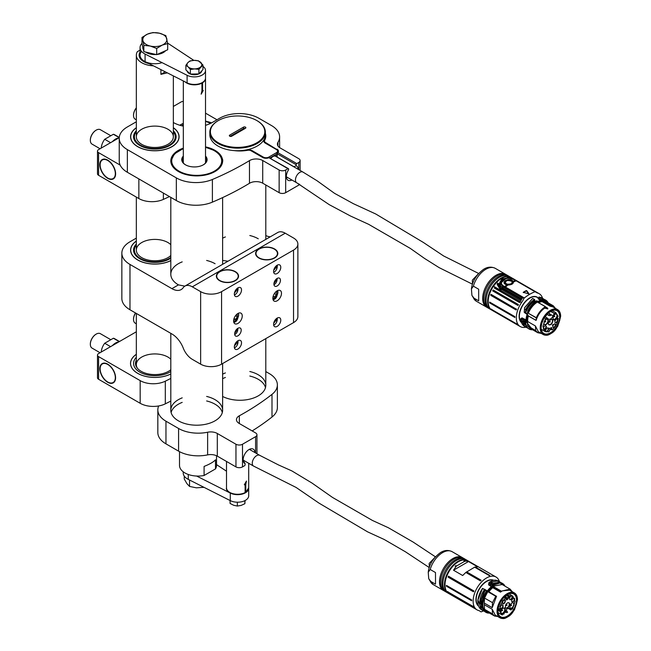 <?xml version="1.0" encoding="UTF-8"?>
<svg xmlns="http://www.w3.org/2000/svg" width="651" height="651" viewBox="0 0 651 651"><rect width="100%" height="100%" fill="white"/><g stroke="black" fill="none" stroke-linecap="round" stroke-linejoin="round"><path stroke-width="0.98" d="M255.615 253.638A11.1 6.412 180 0 1 258.862 249.26A11.1 6.412 180 0 1 258.992 249.178M274.429 249.178A11.1 6.412 180 0 1 274.567 249.26A11.1 6.412 180 0 1 277.814 253.638M277.098 318.127L276.48 322.489M277.098 265.25L276.48 269.604M276.83 295.847L276.309 297.385M259.122 257.869A10.733 6.193 0 0 0 274.299 257.869A10.733 6.193 0 0 0 274.299 249.105A10.733 6.193 0 0 0 259.122 249.105A10.733 6.193 0 0 0 259.122 257.869M273.745 270.1A3.89 2.246 120 0 0 276.114 266.007M273.745 322.986A3.89 2.246 120 0 0 276.114 318.884M273.998 283.185A4.622 2.669 120 0 0 276.439 278.945M235.174 271.849A11.1 6.412 180 0 1 235.312 271.923L235.312 271.923A11.1 6.412 180 0 1 238.559 276.301M216.36 276.301A11.1 6.412 180 0 1 219.607 271.923A11.1 6.412 180 0 1 219.745 271.849M237.843 287.913L237.224 292.275M237.843 340.79L237.224 345.152M237.639 318.233L237.062 320.048M235.052 271.768A10.733 6.193 0 0 0 219.867 271.768A10.733 6.193 0 0 0 219.867 280.532A10.733 6.193 0 0 0 235.052 280.532A10.733 6.193 0 0 0 235.052 271.768L235.052 271.768M234.49 345.648A3.89 2.246 120 0 0 236.858 341.547M234.49 292.763A3.89 2.246 120 0 0 236.858 288.67M234.742 333.043A4.622 2.669 120 0 0 237.192 328.804M192.314 286.831A14.802 8.544 -120 0 0 184.908 286.098A14.802 8.544 -120 0 0 183.248 287.644A18.505 10.685 60 0 1 181.165 289.573A18.505 10.685 60 0 1 171.913 288.653L129.98 264.444L129.98 309.77L171.913 333.979A18.505 10.685 60 0 1 183.248 348.082A14.802 8.544 -120 0 0 192.314 359.352L200.638 364.161L200.638 291.64A14.802 8.544 0 0 0 221.568 291.64L293.536 250.09A14.802 8.544 0 0 0 297.873 244.044A14.802 8.544 0 0 0 293.536 238.006L285.211 233.196L192.314 286.831L200.638 291.64M265.795 235.54A18.505 10.685 -120 0 0 270.311 236.793M184.908 286.098L277.814 232.464A14.802 8.544 60 0 1 285.211 233.196M258.862 258.024A11.1 6.412 0 0 0 270.962 259.407A11.1 6.412 0 0 0 277.814 253.491A11.1 6.412 0 0 0 266.715 247.079A11.1 6.412 0 0 0 255.607 253.491A11.1 6.412 0 0 0 258.862 258.024M219.607 280.687A11.1 6.412 0 0 0 231.707 282.07A11.1 6.412 0 0 0 238.559 276.154A11.1 6.412 0 0 0 227.459 269.742A11.1 6.412 0 0 0 216.36 276.154A11.1 6.412 0 0 0 219.607 280.687M215.09 263.728A25.91 14.957 0 0 0 206.636 260.449M182.207 261.873A25.91 14.957 0 0 0 170.806 274.266A25.91 14.957 0 0 0 178.455 284.878L184.819 286.155M222.618 264.33L222.618 197.603M258.276 238.795A25.91 14.957 0 0 0 249.813 235.516M225.384 236.94A25.91 14.957 0 0 0 222.618 238.185M265.795 239.397L265.795 184.965M222.618 260.441L227.996 261.222M277.18 278.416A4.622 2.669 120 0 0 274.161 282.493A4.622 2.669 120 0 0 274.868 286.204A4.622 2.669 120 0 0 279.491 283.535A4.622 2.669 120 0 0 279.491 278.189A4.622 2.669 120 0 0 277.18 278.416M237.924 328.275A4.622 2.669 120 0 0 234.905 332.352A4.622 2.669 120 0 0 235.613 336.062A4.622 2.669 120 0 0 240.243 333.393A4.622 2.669 120 0 0 240.243 328.047A4.622 2.669 120 0 0 237.924 328.275M277.18 290.81A6.103 3.524 120 0 0 273.192 296.189A6.103 3.524 120 0 0 274.128 301.079A6.103 3.524 120 0 0 280.231 297.556A6.103 3.524 120 0 0 280.231 290.509A6.103 3.524 120 0 0 277.18 290.81M237.924 313.473A6.103 3.524 120 0 0 233.937 318.852A6.103 3.524 120 0 0 234.873 323.742A6.103 3.524 120 0 0 240.984 320.219A6.103 3.524 120 0 0 240.984 313.172A6.103 3.524 120 0 0 237.924 313.473M277.18 265.201A5.086 2.938 120 0 0 273.859 269.685A5.086 2.938 120 0 0 274.641 273.762A5.086 2.938 120 0 0 279.727 270.824A5.086 2.938 120 0 0 279.727 264.949A5.086 2.938 120 0 0 277.18 265.201M237.924 287.864A5.086 2.938 120 0 0 234.604 292.348A5.086 2.938 120 0 0 235.385 296.425A5.086 2.938 120 0 0 240.471 293.487A5.086 2.938 120 0 0 240.471 287.612A5.086 2.938 120 0 0 237.924 287.864M277.18 318.079A5.086 2.938 120 0 0 273.859 322.562A5.086 2.938 120 0 0 274.641 326.639A5.086 2.938 120 0 0 279.727 323.702A5.086 2.938 120 0 0 279.727 317.826A5.086 2.938 120 0 0 277.18 318.079M237.924 340.742A5.086 2.938 120 0 0 234.604 345.225A5.086 2.938 120 0 0 235.385 349.302A5.086 2.938 120 0 0 240.471 346.365A5.086 2.938 120 0 0 240.471 340.489A5.086 2.938 120 0 0 237.924 340.742M221.568 291.64L221.568 364.161L293.536 322.611L293.536 250.09M136.336 238.111L129.98 241.781A27.757 16.023 0 0 0 121.851 253.109A27.757 16.023 0 0 0 129.98 264.444M221.568 364.161A14.802 8.544 180 0 1 200.638 364.161M297.873 244.044L297.873 316.565A14.802 8.544 180 0 1 293.536 322.611M129.98 309.77A27.757 16.023 180 0 1 121.851 298.435L121.851 253.109M238.038 340.685C238.168 344.151 236.964 346.56 234.425 347.886M277.285 318.022C277.424 321.488 276.219 323.889 273.68 325.223M238.038 287.799C238.168 291.274 236.964 293.674 234.425 295.001M277.285 265.136C277.424 268.611 276.219 271.011 273.68 272.338M170.806 260.62A24.242 13.996 180 0 1 137.695 259.985A24.242 13.996 180 0 1 136.336 241.049M237.908 317.721C237.322 320.455 235.955 322.017 233.831 322.391M277.163 295.058C276.569 297.792 275.21 299.346 273.086 299.729M234.71 334.581C236.842 333.353 237.9 331.261 237.867 328.316M273.965 284.723C276.097 283.494 277.147 281.403 277.123 278.457M206.636 400.959A25.91 14.957 180 0 1 215.025 404.198A25.91 14.957 180 0 1 222.316 412.514M171.099 412.514A25.91 14.957 180 0 1 182.207 402.383M205.521 156.094A12.678 7.316 180 0 1 203.381 164.801A12.678 7.316 180 0 1 185.454 164.801A12.678 7.316 180 0 1 183.322 156.094M183.322 157.062A12.214 7.047 0 0 0 182.207 160A12.214 7.047 0 0 0 185.625 164.89M203.218 164.89A12.214 7.047 0 0 0 206.636 160A12.214 7.047 0 0 0 205.521 157.062M475.222 608.75A0.83 0.48 -60 0 1 475.23 608.807L449.971 594.225L474.75 608.449M449.963 594.135A0.83 0.48 -60 0 1 449.971 594.225L449.491 593.867M447.969 592.101L473.415 606.732L447.969 591.93A0.7 0.553 -40.1 0 0 447.66 591.857L447.636 591.507M472.895 606.089L473.415 606.732A0.7 0.553 139.9 0 0 473.228 606.512L473.228 606.683M471.69 600.8L446.431 586.217L446.431 585.379L471.69 599.953L471.69 600.8M448.157 577.185L448.531 576.241L473.952 591.027L473.407 591.767L448.157 577.185A0.83 0.48 -60 0 0 448.531 576.33L448.287 576.208M466.588 571.83L481.056 580.179L480.373 580.855L465.839 572.465L462.674 575.508L453.511 570.219L455.912 566.728L455.122 566.272L455.806 565.597L456.538 566.02L464.578 561.365L463.846 560.942L464.537 560.82L468.5 561.544L477.663 566.834L475.254 567.013L489.788 575.403L489.104 575.525L474.636 567.176L465.839 572.465M463.846 560.942L464.537 560.82A0.83 0.48 120 0 1 464.025 561.048M489.357 575.63A0.83 0.48 -60 0 0 489.788 575.403L489.104 575.525M496.021 577.022L467.882 560.78A18.969 10.953 120 0 0 448.921 571.733A18.969 10.953 120 0 0 448.921 593.631L477.053 609.873A18.969 10.953 -60 0 1 477.053 587.975A18.969 10.953 -60 0 1 496.021 577.022A18.969 10.953 -60 0 1 499.398 581.644M479.852 611.069L479.673 610.972A18.505 10.685 -60 0 0 479.112 610.703A18.505 10.685 -60 0 0 478.469 610.483A18.969 10.953 -60 0 1 477.053 609.873M480.373 580.855A0.83 0.48 120 0 0 481.056 580.179M475.254 567.013L474.636 567.176M453.511 570.219L468.5 561.544M464.578 561.365L465.327 561.276L464.578 561.365M455.912 566.728L456.538 566.02M479.673 610.972L480.91 611.834M481.187 611.842L481.187 611.842A41.631 24.038 120 0 0 483.473 610.898M487.387 590.929L488.852 591.857A14.379 8.3 -60 0 1 492.791 587.674L488.681 584.915L488.722 584.061M467.63 560.641L465.79 559.575A18.969 10.953 120 0 0 456.294 560.519A18.969 10.953 120 0 0 450.525 565.361A18.969 10.953 120 0 0 444.21 576.314A18.969 10.953 120 0 0 446.822 592.426L448.669 593.476M486.663 590.677L482.497 588.423L484.759 589.521L480.015 602.265L484.108 611.004M486.582 590.799L485.264 589.847L481.113 600.076L482.44 608.083M488.535 584.574L489.186 582.474L498.064 580.879C495.549 579.545 492.555 580.082 489.088 582.466L488.681 584.525M488.681 584.915L491.529 586.559A14.802 8.544 -60 0 0 487.444 590.856L486.704 590.62L481.952 604.331M446.317 592.101A18.969 10.953 -60 0 1 445.78 591.824A18.969 10.953 -60 0 1 442.867 576.631A18.969 10.953 -60 0 1 455.244 559.917A18.969 10.953 -60 0 1 464.749 558.965A18.969 10.953 -60 0 1 465.253 559.299M487.745 591.336L487.884 591.238A14.688 8.479 -60 0 1 491.969 586.917L492.091 585.192M482.22 607.302A14.989 8.65 -60 0 1 485.524 590.188L485.345 590.123M488.787 584.712L488.974 582.637M500.513 582.572L489.991 583.711L490.057 585.054L490.138 583.931L488.779 583.133M497.161 582.588L489.796 585.046M490.065 585.216L491.733 586.25M464.749 558.965L463.439 558.216A18.969 10.953 120 0 0 453.934 559.16A18.969 10.953 120 0 0 448.173 564.002A18.969 10.953 120 0 0 441.85 574.947A18.969 10.953 120 0 0 444.47 591.067L445.78 591.824M491.953 586.299L492.042 585.127L492.018 586.193M484.36 611.256A16.657 9.619 -60 0 1 483.18 610.744A16.657 9.619 -60 0 1 484.547 589.367L482.472 588.39L477.964 599.953L482.546 588.423A16.657 9.619 -60 0 0 477.964 599.953L477.891 601.508M481.675 609.873L477.907 599.88C477.582 604.795 478.835 608.124 481.675 609.873L484.368 611.256M489.064 582.547L490.406 581.685M443.958 590.742A18.969 10.953 -60 0 1 443.421 590.465A18.969 10.953 -60 0 1 443.421 568.559A18.969 10.953 -60 0 1 462.389 557.606A18.969 10.953 -60 0 1 462.902 557.94M492.229 609.279L492.522 613.917L484.539 609.312L484.246 604.673L492.229 609.279L495.175 615.04L500.017 617.84A14.379 8.3 -60 0 1 497.812 606.325A14.379 8.3 -60 0 1 507.194 593.655A14.379 8.3 -60 0 1 514.396 592.931A14.379 8.3 -60 0 1 517.374 599.669M511.857 592.898L511.556 592.264M507.341 617.05A14.379 8.3 -60 0 1 500.017 617.84C504.973 619.654 509.814 616.904 514.559 609.58L517.48 599.644C517.447 596.422 516.414 594.184 514.396 592.931L509.554 590.14L502.352 590.856L500.505 592.125L492.791 587.674L492.123 586.754M488.665 591.93L496.558 596.308L492.221 607.643L484.246 603.029L484.531 598.057L492.514 602.663L492.221 607.643M484.246 604.673L484.246 603.029M430.181 569.479L435.495 572.546L435.511 584.167L430.197 581.099L428.732 578.706L428.236 572.278L430.181 569.479A18.969 10.953 120 0 1 452.103 551.666L462.389 557.606M492.522 613.917L494.597 616.049L497.592 616.44M484.531 598.057L487.778 591.661L495.761 596.267L492.514 602.663M510.107 589.114L502.157 584.525L492.897 586.266L492.547 586.592L500.66 591.279L500.505 592.125M512.239 591.686L510.14 589.131L500.66 591.279M484.539 609.312L486.614 611.444L494.597 616.049M489.129 612.892L485.402 612.03A16.657 9.619 120 0 1 486.777 590.652L487.298 590.953A16.657 9.619 120 0 0 485.931 612.331A16.657 9.619 120 0 0 488.893 613.112L489.088 613.014C481.292 610.573 480.772 603.274 487.509 591.108L487.778 591.661M507.463 594.518L510.758 593.281L514.217 593.834L516.251 596.137C516.503 597.382 516.894 596.511 517.024 600.01L516.512 603.859L514.233 609.426L509.676 615L504.403 617.75L500.725 617.238L498.642 614.837C498.17 612.925 498.145 614.747 497.917 611.053L498.503 606.919L500.709 601.654L503.719 597.561L507.463 594.518M504.875 586.095L499.96 582.954L492.62 585.501L492.547 586.592M497.917 610.898A13.142 7.584 120 0 0 500.635 616.766A13.142 7.584 120 0 0 507.219 616.106A13.142 7.584 120 0 0 512.337 611.37A13.142 7.584 120 0 0 513.777 594.005A13.142 7.584 120 0 0 507.341 594.583M498.17 608.392L499.765 609.312C500.188 605.031 502.076 601.288 505.436 598.098L503.996 597.268M498.015 609.458L500.595 610.947L499.862 611.37L502.287 615.024L498.072 612.615M499.862 611.37L497.942 610.264M502.287 615.024L502.897 613.885L503.825 614.162L504.859 611.785C506.559 608.742 508.26 607.757 509.961 608.831L510.994 610.011L508.219 608.4M509.587 608.53L509.131 608.36M507.275 594.623L509.359 595.828L512.817 596.121L515.055 601.304L512.532 609.1L511.881 608.726M506.34 595.242L508.561 596.479L505.99 599.685L506.234 597.821L505.436 598.098M507.406 602.932L508.195 602.639C510.091 602.948 510.172 604.462 508.431 607.18C508.13 608.457 504.826 608.449 505.331 607.627L505.827 604.592L507.406 602.932M504.745 602.818C503.898 603.933 503.133 604.112 502.458 603.355L502.979 601.036L504.403 599.994C505.485 599.986 505.599 600.93 504.745 602.818M511.719 601.475C511.596 599.978 512.256 598.887 513.696 598.204C516.316 597.927 512.964 603.949 511.751 601.573L511.719 601.475M513.875 605.723L511.898 608.237C511.304 608.734 510.612 608.587 509.839 607.774L510.392 604.665C511.409 603.314 512.182 602.688 512.703 602.802C514.062 602.916 514.453 603.892 513.875 605.723M500.936 613.209L501.132 610.329C501.473 609.352 502.328 608.579 503.695 608.01C507.096 607.123 503.353 616.131 500.936 613.209M510.05 599.75L509.53 599.262C509.473 597.48 510.124 596.357 511.474 595.901C513.558 595.746 511.865 600.132 510.05 599.75M503.085 606.472C502.369 608.449 501.416 609.035 500.245 608.229L500.204 607.123C500.432 606.073 501.091 605.316 502.181 604.869C502.865 604.73 503.166 605.267 503.085 606.472M512.532 609.1L511.922 608.669L510.994 610.011M509.359 595.828L506.95 594.827M508.561 596.479L509.359 596.218M499.765 609.312L500.489 608.897L500.595 610.947M506.234 597.821L504.501 596.764L506.226 597.756M505.282 607.481A2.962 1.709 120 0 0 505.697 607.936A2.962 1.709 120 0 0 507.178 607.782A2.962 1.709 120 0 0 509.115 605.178A2.962 1.709 120 0 0 508.659 602.802A2.962 1.709 120 0 0 508.057 602.663M502.409 603.225A1.945 1.123 120 0 0 502.662 603.477A1.945 1.123 120 0 0 503.638 603.379A1.945 1.123 120 0 0 504.907 601.67A1.945 1.123 120 0 0 504.606 600.116A1.945 1.123 120 0 0 504.256 600.019M511.71 601.434A1.945 1.123 120 0 0 511.963 601.687A1.945 1.123 120 0 0 513.639 600.954A1.945 1.123 120 0 0 514.249 598.782A1.945 1.123 120 0 0 513.908 598.326A1.945 1.123 120 0 0 513.549 598.236M509.79 607.635A2.962 1.709 120 0 0 510.205 608.091A2.962 1.709 120 0 0 513.167 606.382A2.962 1.709 120 0 0 513.167 602.964A2.962 1.709 120 0 0 512.565 602.826M500.774 612.851A2.962 1.709 120 0 0 500.831 612.941A2.962 1.709 120 0 0 501.197 613.307A2.962 1.709 120 0 0 503.475 612.51A2.962 1.709 120 0 0 504.769 609.531A2.962 1.709 120 0 0 504.159 608.18A2.962 1.709 120 0 0 503.557 608.042M509.481 599.123A1.945 1.123 120 0 0 509.741 599.384A1.945 1.123 120 0 0 509.904 599.449A1.945 1.123 120 0 0 510.709 599.286A1.945 1.123 120 0 0 511.979 597.577A1.945 1.123 120 0 0 511.678 596.015A1.945 1.123 120 0 0 511.515 595.95A1.945 1.123 120 0 0 511.328 595.925M500.196 608.091A1.945 1.123 120 0 0 500.448 608.351A1.945 1.123 120 0 0 502.393 607.228A1.945 1.123 120 0 0 502.393 604.982A1.945 1.123 120 0 0 502.043 604.893M505.949 599.547A1.945 1.123 120 0 0 506.201 599.799A1.945 1.123 120 0 0 508.105 598.749A1.945 1.123 120 0 0 508.219 596.487L508.464 596.462M506.209 595.331L508.219 596.487M253.548 466.083A6.201 3.581 -60 0 1 253.434 466.01A6.201 3.581 -60 0 1 253.605 458.825A6.201 3.581 -60 0 1 259.749 455.342A6.201 3.581 -60 0 1 259.871 455.423L278.595 464.985L291.917 470.942L312.008 483.058L332.515 497.437L372.445 520.458L388.338 527.733L413.133 542.063L435.421 556.825M435.259 557.012L429.147 563.457L429.375 567.151M265.494 387.581A25.91 14.957 -0 0 0 249.813 376.034M225.384 377.458A25.91 14.957 -0 0 0 222.618 378.703M270.824 158.47A7.031 4.061 -60 0 1 273.257 156.338A7.031 4.061 -60 0 1 277.049 156.175L277.18 156.256M276.358 156.712L276.13 156.5A6.29 3.629 120 0 0 275.878 156.33A6.29 3.629 120 0 0 272.989 156.5M294 166.9A6.477 3.743 120 0 0 293.886 166.737L277.18 157.086L277.18 153.766A4.809 2.775 180 0 1 277.049 153.848L277.049 156.175L276.13 156.5M491.733 309.599L517.154 324.255L491.733 309.51A0.724 0.57 -35.1 0 0 491.489 309.437L491.359 309.087M516.609 323.669L517.154 324.255A0.724 0.57 144.9 0 0 516.992 324.084L516.992 324.182M514.876 317.485L489.617 302.902L489.617 302.064L514.876 316.638L514.876 317.485M490.813 295.383L491.139 294.407L516.593 309.298L516.064 309.966L490.813 295.383A0.83 0.48 -60 0 0 491.139 294.577L490.83 294.423M517.911 305.465L492.661 290.883L493.141 289.972L518.391 304.554L517.911 305.465A0.83 0.48 -60 0 0 518.391 304.554M519.547 302.593L494.296 288.011L494.858 287.156L520.116 301.73L519.547 302.593A0.83 0.48 -60 0 0 520.116 301.73M536.424 292.299L511.165 277.717L536.985 292.494A0.83 0.48 -60 0 1 536.912 292.535M511.165 277.717L511.735 277.92A0.83 0.48 -60 0 1 511.613 277.969M509.652 276.862L537.783 293.105A18.969 10.953 -60 0 1 539.207 293.707L511.068 277.464A18.969 10.953 120 0 0 509.652 276.862L506.771 276.618A18.969 10.953 120 0 0 496.379 282.632L493.515 286.188A18.969 10.953 120 0 0 492.107 310.315L520.239 326.558A18.969 10.953 -60 0 1 521.63 302.455L493.499 286.212L500.709 290.346L497.104 284.349L498.056 283.966L499.545 286.7L499.439 283.348L501.661 279.198L506.844 277.944L509.741 278.335M539.207 293.707A18.969 10.953 -60 0 1 542.584 298.329M525.935 327.176A18.969 10.953 -60 0 1 520.239 326.558M491.139 294.407L516.593 309.298M501.539 289.508L501.905 288.483L501.335 289.386A18.505 10.685 120 0 1 500.709 290.346L500.489 288.832L520.833 300.648L521.394 299.737A0.83 0.48 -60 0 1 520.833 300.648M506.885 278.246L502.515 279.556L500.725 282.998L503.085 286.269L504.33 286.985A0.741 0.431 -60 0 1 504.647 286.586L504.265 287.286L524.022 298.353L522.834 300.575A18.505 10.685 -60 0 1 522.273 301.478A18.505 10.685 -60 0 1 521.63 302.455M537.783 293.105A18.505 10.685 -60 0 1 537.14 292.877A18.505 10.685 -60 0 1 536.579 292.616L536.408 292.519M536.579 292.616L535.382 291.778M535.301 291.729L516.349 280.793A0.741 0.431 120 0 0 516.031 280.752L535.065 291.746A41.631 24.038 120 0 0 524.34 297.955L524.022 298.353M510.734 278.384L509.041 277.44L512.044 278.685M516.162 280.719L509.635 276.854M502.092 288.596L521.394 299.737M535.7 292.047L535.138 291.786M526.7 290.639L528.848 293.577L528.482 293.788L523.217 292.332A41.631 24.038 -60 0 1 526.252 290.574L528.522 293.813M523.306 292.608L526.61 290.737L528.677 293.764M515.958 280.776L516.031 280.752A41.631 24.038 120 0 0 513.403 281.85C513.476 283.812 511.645 284.869 507.926 285.024L507.926 285.024A41.631 24.038 120 0 0 505.298 286.961L524.34 297.955M516.398 280.809L516.837 281.012A18.505 10.685 120 0 1 516.642 280.955M499.545 286.7L500.399 287.482L499.838 282.005M497.104 284.349L498.056 283.966M501.905 288.483L500.399 287.482M500.489 288.832L500.025 288.572M502.897 278.482L503.614 278.921L502.515 279.556L501.661 279.198M508.529 278.091L506.844 277.944M502.71 287.978L521.809 299.012L522.314 298.068L502.857 286.814L502.295 287.709L502.71 287.978L503.207 287.042M515.608 280.361L514.453 279.694A0.741 0.431 120 0 0 514.135 279.653C507.845 275.275 496.925 281.631 503.402 285.862A0.741 0.431 120 0 0 503.085 286.269A18.505 10.685 -60 0 1 502.832 286.79L502.857 286.814M521.874 317.916L526.618 320.097A14.688 8.479 -60 0 1 527.595 314.693L524.332 312.504L524.275 311.129M545.53 306.686L537.531 302.064A14.688 8.479 -60 0 1 541.51 300.925L538.263 298.931L538.418 298.524M523.355 292.551L526.521 290.826M513.338 281.875L513.379 282.542M515.779 280.662A41.265 23.827 120 0 0 513.208 281.704L515.812 280.508A18.505 10.685 -60 0 1 515.714 280.426L514.135 279.653M491.586 310.014A18.969 10.953 120 0 1 491.578 288.116A18.969 10.953 120 0 1 510.547 277.163L508.976 276.26A18.969 10.953 120 0 0 493.71 282.046A18.969 10.953 120 0 0 487.396 292.991A18.969 10.953 120 0 0 486.085 300.445A18.969 10.953 120 0 0 490.008 309.111L491.847 310.161M500.725 283.071L500.774 283.706L500.993 282.908L506.144 278.368L509.098 278.221L514.453 279.694M502.832 286.79L500.774 283.706M506.974 285.04L504.265 287.286M538.263 298.931L538.906 297.409L540.127 298.044L539.443 299.346L541.095 300.567A14.802 8.544 -60 0 0 537.498 301.494M524.332 312.504L524.616 307.687L524.478 309.127L525.585 309.648A16.657 9.619 -60 0 1 534.544 299.493L534.845 300.77L535.757 301.356L534.748 300.729L534.544 299.493L532.583 298.524L524.706 307.508L532.583 298.524M524.201 311.658L524.34 312.439L527.172 314.14A14.802 8.544 -60 0 0 526.089 319.885L527.261 320.276L527.408 322.058L527.701 321.513A14.379 8.3 -60 0 1 528.384 315.979L527.18 314.083M524.478 309.127L524.34 312.439M527.074 320.487L525.796 321.212L525.276 320.91L526.293 320.259L524.421 319.128L522.916 319.853L520.824 318.656L522.135 317.9L524.128 319.047L525.626 324.768M504.997 287.343L504.956 287.376A0.741 0.431 120 0 1 505.298 286.961L507.87 285.057L504.948 287.416M489.503 308.786A18.969 10.953 -60 0 1 488.966 308.509A18.969 10.953 -60 0 1 485.036 299.842A18.969 10.953 -60 0 1 493.303 280.744A18.969 10.953 -60 0 1 507.935 275.65A18.969 10.953 -60 0 1 508.439 275.983M538.092 298.736L539.15 297.027L541.51 297.71L538.906 297.133M538.906 297.409L538.304 298.679M539.703 299.322L541.616 300.453L542.071 299.232M541.876 299.672L538.434 298.76M538.597 302.682A14.379 8.3 -60 0 1 542.25 301.698L541.363 300.396M535.708 301.389L534.788 300.827L534.642 299.484L532.485 298.516L524.698 307.663M536.09 320.43L536.107 320.39C537.995 314.506 541.217 310.185 545.774 307.41L545.343 306.711C541.502 309.127 538.499 312.797 536.326 317.712L536.09 320.43L528.384 315.979L527.652 314.661M525.959 320.219L524.177 319.307M513.322 282.046L513.208 283.047M507.935 275.65L506.624 274.901A18.969 10.953 120 0 0 491.359 280.687A18.969 10.953 120 0 0 485.036 291.632A18.969 10.953 120 0 0 483.726 299.086A18.969 10.953 120 0 0 487.656 307.752L488.966 308.509M503.402 285.862L504.647 286.586L506.917 284.886C498.943 282.656 509.53 276.561 513.102 281.305A41.631 24.038 -60 0 1 515.38 280.378A0.741 0.431 -60 0 1 515.69 280.41L515.812 280.516M536.326 317.712L528.173 313.188L536.278 317.875M528.295 313.074L528.457 312.838C530.638 308.037 533.608 304.465 537.36 302.097L537.425 301.307C533.844 303.512 530.89 306.857 528.563 311.341L528.457 312.838M534.748 300.729C530.834 303.171 527.806 306.898 525.658 311.927L525.813 309.754L525.626 312.74L527.326 313.725L527.782 311.032L528.303 311.333L528.173 313.188M527.31 313.79L527.619 313.058L527.31 313.79L525.609 312.805L525.398 311.91M526.537 320.341L527.155 320.243A14.493 8.365 -60 0 1 527.945 315.442L528.01 315.418M521.931 317.981L520.776 318.738C520.971 322.416 522.248 324.971 524.592 326.403L520.824 318.803M512.622 282.095L512.435 283.397L511.58 284.121L508.781 284.861L505.982 284.259L505.119 283.494L504.956 281.891M513.208 281.704L507.259 280.068L504.435 283.34M507.023 285.057L507.08 285.244A41.265 23.827 120 0 0 504.509 287.181M487.143 307.427A18.969 10.953 -60 0 1 486.606 307.142A18.969 10.953 -60 0 1 483.669 303.724A18.969 10.953 -60 0 1 482.684 298.483A18.969 10.953 -60 0 1 490.952 279.385A18.969 10.953 -60 0 1 505.575 274.291A18.969 10.953 -60 0 1 506.087 274.624M504.728 286.684L507.023 284.951L504.159 282.501L507.747 279.718L513.159 281.427L515.429 280.491M502.295 287.709L500.464 285.594M555.043 309.583L554.742 308.948M550.526 333.735A14.379 8.3 -60 0 1 550.404 333.8A14.379 8.3 -60 0 1 543.203 334.524A14.379 8.3 -60 0 1 543.203 317.916A14.379 8.3 -60 0 1 557.582 309.616L552.74 306.824L549.965 306.149L542.25 301.698L541.73 300.795M527.701 321.513L535.415 325.964L538.361 331.725L543.203 334.524C545.31 335.647 547.768 335.42 550.591 333.825L557.736 326.265L560.666 316.329C560.633 313.107 559.6 310.869 557.582 309.616A14.379 8.3 -60 0 1 560.56 316.353M546.376 307.329L547.882 308.696L545.204 308.297L546.425 307.418M541.559 300.616L542.275 299.086L542.218 300.746L550.331 305.425L553.326 305.815L545.343 301.21L542.698 300.477L550.681 305.091M524.608 307.679L524.267 311.674M512.638 282.485L512.638 282.567C510.067 285.358 507.487 285.358 504.899 282.567L504.899 282.493M512.907 281.655L507.804 279.873L504.159 282.567M478.68 289.231L478.697 300.852L473.383 297.784L471.918 295.391L471.422 288.963L473.367 286.163L478.68 289.231M555.425 308.371L553.326 305.815M550.331 305.425L549.965 306.149M535.415 325.964L535.708 330.602L537.783 332.734L541.315 333.434M535.708 330.602L527.652 325.858L529.8 328.128L537.759 332.726M545.611 306.833L537.36 302.097M547.564 308.932L545.18 308.151M545.367 306.694L537.498 302.145L537.295 301.079A16.657 9.619 120 0 0 528.335 311.227L527.806 310.926A16.657 9.619 120 0 1 536.766 300.778L536.636 300.852C533.063 303.057 530.109 306.401 527.782 310.893L527.497 313.465M532.689 329.797L529.117 329.015A16.657 9.619 120 0 1 525.666 321.439L525.137 321.138A16.657 9.619 120 0 0 528.588 328.714A16.657 9.619 120 0 0 528.856 328.853M548.061 302.78L542.869 299.631L542.698 300.477M547.882 308.696L546.791 307.378M550.665 333.247L547.589 334.435L543.91 333.922L541.827 331.522C541.355 329.609 541.331 331.432 541.103 327.738L541.689 323.604L543.894 318.339L548.451 312.765L553.944 309.966L557.402 310.519L559.437 312.822C559.689 314.067 560.08 313.196 560.21 316.695L559.697 320.544L557.419 326.11L554.408 330.203L550.665 333.247M506.087 280.646C511.312 279.824 513.11 280.858 511.466 283.73C506.218 284.869 504.419 283.836 506.087 280.646L504.891 282.428C507.495 285.219 510.075 285.211 512.646 282.404L512.296 281.444C513.094 280.646 511.002 280.378 506.039 280.638L504.891 282.428C507.495 285.219 510.075 285.211 512.646 282.404L512.638 282.567M527.204 320.715L525.927 321.439L532.518 329.699M541.103 327.583A13.142 7.584 120 0 0 543.821 333.45A13.142 7.584 120 0 0 556.963 325.866A13.142 7.584 120 0 0 556.963 310.69A13.142 7.584 120 0 0 550.526 311.268M557.525 317.965L558.224 318.372C557.801 322.652 555.913 326.395 552.561 329.585L552.292 329.43M552.064 310.551L556.003 312.805L552.081 310.543M550.396 311.349L555.091 313.798L555.702 312.651L558.127 316.313L557.402 316.736L557.508 318.787L558.224 318.372M554.172 313.522L553.13 315.898C551.438 318.941 549.737 319.926 548.036 318.852L545.042 316.541M549.143 330.724A1.945 1.123 120 0 0 549.322 330.936L548.638 331.855L545.18 331.562L542.934 326.379L545.465 318.583L544.187 317.843M549.436 331.204L551.137 327.502L551.763 329.862L552.561 329.585M550.591 324.751C549.485 325.101 548.801 324.955 548.524 324.328C548.044 322.383 548.622 322.302 549.558 320.504L551.381 319.324C552.699 319.413 553.147 320.194 552.723 321.659C552.146 322.872 551.902 324.174 550.591 324.751M553.244 324.865L554.668 323.824C555.751 323.816 555.873 324.759 555.018 326.647C554.172 327.762 553.407 327.941 552.723 327.184L553.244 324.865M546.27 326.208C546.938 327.534 544.155 330.822 543.43 328.983C543.251 327.412 543.894 326.289 545.375 325.614L546.27 326.208M544.114 321.96C544.334 320.959 546.018 319.096 546.873 319.169C547.703 319.006 548.183 319.527 548.305 320.74C548.166 321.065 548.272 323.14 546.287 324.467C545.644 325.109 544.887 325.004 544 324.141L544.114 321.96M557.053 314.474L557.223 316.329L556.141 318.477C555.083 319.47 553.57 320.455 553.016 318.925L553.326 316.272C553.659 315.287 554.514 314.514 555.889 313.953L557.053 314.474M547.939 327.933C550.03 328.324 546.514 333.564 545.652 331.286C545.595 329.496 546.246 328.373 547.597 327.917L547.939 327.933M554.904 321.212C555.132 320.154 555.791 319.405 556.882 318.949C557.565 318.819 557.866 319.356 557.785 320.561C557.069 322.538 556.117 323.124 554.945 322.318L554.904 321.212M545.465 318.583L546.075 319.014L546.995 317.672M555.091 313.798L550.624 311.211M551.763 329.862L551.421 329.723A1.945 1.123 120 0 0 551.34 327.616A1.945 1.123 120 0 0 550.99 327.526M548.459 324.165A2.962 1.709 120 0 0 548.883 324.613A2.962 1.709 120 0 0 550.364 324.467A2.962 1.709 120 0 0 552.3 321.863A2.962 1.709 120 0 0 551.845 319.486A2.962 1.709 120 0 0 551.242 319.348M552.683 327.046A1.945 1.123 120 0 0 552.935 327.307A1.945 1.123 120 0 0 554.717 326.444A1.945 1.123 120 0 0 554.88 323.946A1.945 1.123 120 0 0 554.53 323.848M543.382 328.836A1.945 1.123 120 0 0 543.634 329.097A1.945 1.123 120 0 0 545.139 328.576A1.945 1.123 120 0 0 545.986 326.623A1.945 1.123 120 0 0 545.92 326.192A1.945 1.123 120 0 0 545.579 325.728A1.945 1.123 120 0 0 545.229 325.638M543.951 324.011A2.962 1.709 120 0 0 544.374 324.458A2.962 1.709 120 0 0 546.661 323.669A2.962 1.709 120 0 0 547.947 320.683A2.962 1.709 120 0 0 547.336 319.332A2.962 1.709 120 0 0 546.734 319.193M552.968 318.795A2.962 1.709 120 0 0 553.383 319.242A2.962 1.709 120 0 0 556.109 317.9A2.962 1.709 120 0 0 556.711 314.474A2.962 1.709 120 0 0 556.345 314.116A2.962 1.709 120 0 0 555.742 313.977M545.603 331.147A1.945 1.123 120 0 0 545.863 331.4A1.945 1.123 120 0 0 546.026 331.473A1.945 1.123 120 0 0 547.873 330.147A1.945 1.123 120 0 0 547.8 328.039A1.945 1.123 120 0 0 547.637 327.966A1.945 1.123 120 0 0 547.45 327.949M554.896 322.18A1.945 1.123 120 0 0 555.148 322.432A1.945 1.123 120 0 0 557.435 320.455A1.945 1.123 120 0 0 557.492 319.958A1.945 1.123 120 0 0 557.093 319.071A1.945 1.123 120 0 0 556.743 318.982M549.753 328.763L551.421 329.723M472.447 284.186L439.108 267.618L424.59 258.471L410.268 248.381L368.588 224.294L350.523 216.026L329.276 204.683L296.864 182.858A6.201 3.581 -60 0 1 296.726 182.793A6.201 3.581 -60 0 1 295.684 178.179A6.201 3.581 -60 0 1 302.813 171.986A6.201 3.581 -60 0 1 302.927 172.051M478.339 273.811L472.325 280.158L472.528 283.934M158.673 405.955A27.757 16.023 0 0 0 157.835 409.87A27.757 16.023 0 0 0 165.964 421.197L165.964 443.86L178.577 451.151L178.577 428.48A27.757 16.023 0 0 0 207.628 432.223A9.252 5.338 180 0 1 217.312 433.476L235.963 444.242A4.622 2.669 0 0 0 242.506 444.242L255.591 436.683A4.622 2.669 0 0 0 256.95 434.795A4.622 2.669 0 0 0 255.591 432.907L239.169 423.427A9.252 5.338 180 0 1 236.459 419.651A9.252 5.338 180 0 1 239.34 415.777A277.57 160.252 0 0 0 271.996 394.368A27.757 16.023 0 0 0 277.375 384.887A27.757 16.023 0 0 0 269.245 373.56L265.795 371.566M165.964 421.197L178.577 428.48M242.506 444.242L242.506 466.905L244.467 465.766A0.928 0.537 120 0 0 245.126 464.635L245.126 463.658A8.325 4.809 -60 0 1 243.547 461.925A8.325 4.809 -60 0 1 244.882 453.926A8.325 4.809 -60 0 1 251.148 448.759A8.325 4.809 -60 0 1 254.932 452.567M242.506 466.905A4.622 2.669 180 0 1 235.963 466.905L235.963 444.242M217.312 433.476L217.312 456.139L235.963 466.905M217.312 456.139A9.252 5.338 0 0 0 207.628 454.886A27.757 16.023 180 0 1 178.577 451.151M165.964 443.86A27.757 16.023 180 0 1 157.835 432.533L157.835 409.87M277.375 384.887L277.375 407.55A27.757 16.023 180 0 1 271.996 417.031L271.996 394.368M252.165 430.929A277.57 160.252 0 0 0 271.996 417.031M222.618 396.459A25.91 14.957 0 0 0 250.464 398.965A25.91 14.957 0 0 0 265.795 385.319A25.91 14.957 0 0 0 249.813 371.501M225.384 372.925A25.91 14.957 0 0 0 222.618 374.17M182.207 397.851A25.91 14.957 0 0 0 170.806 410.244A25.91 14.957 0 0 0 178.39 420.823A25.91 14.957 0 0 0 206.627 424.061A25.91 14.957 0 0 0 222.618 410.244A25.91 14.957 0 0 0 206.636 396.426M250.822 450.191A6.477 3.743 120 0 0 250.025 449.41A6.477 3.743 120 0 0 249.618 449.231M242.856 460.005L245.126 463.658M287.978 168.69L268.969 157.721L288.442 168.642A0.928 0.537 120 0 0 287.978 168.69L285.683 170.009L285.683 192.672A4.622 2.669 180 0 1 279.141 192.672L262.719 183.191A9.252 5.338 0 0 0 249.471 183.289A277.57 160.252 180 0 1 212.389 202.144A27.757 16.023 180 0 1 176.34 200.557L127.36 172.279A27.757 16.023 180 0 1 119.231 160.943L119.231 138.281A27.757 16.023 0 0 0 127.36 149.616L127.36 172.279M205.521 125.326A27.757 16.023 0 0 0 212.413 122.421L219.607 118.262A27.757 16.023 0 0 1 258.862 118.262L271.483 125.545A27.757 16.023 0 0 1 279.613 136.881A27.757 16.023 0 0 1 277.961 142.325L277.961 145.946M173.345 122.526A27.757 16.023 0 0 1 173.491 122.608A27.757 16.023 0 0 0 183.322 126.148M119.231 138.281A27.757 16.023 0 0 1 127.36 126.953L134.562 122.795A27.757 16.023 0 0 1 136.336 121.851M176.34 200.557L176.34 177.894L127.36 149.616M173.345 127.718A24.258 14.005 180 0 1 171.994 146.678A24.258 14.005 180 0 1 137.686 146.678A24.258 14.005 180 0 1 136.336 127.718M205.521 146.882A25.91 14.957 180 0 1 215.025 150.373A25.91 14.957 180 0 1 222.618 160.943A25.91 14.957 180 0 1 196.708 175.9A25.91 14.957 180 0 1 170.806 160.943A25.91 14.957 180 0 1 183.322 148.143M268.969 157.721A4.809 2.775 180 0 1 262.654 157.469L251.188 150.845A3.703 2.14 0 0 0 247.486 150.316A25.91 14.957 180 0 1 234.043 150.584M265.356 133.276A25.91 14.957 180 0 1 265.795 136.018A25.91 14.957 180 0 1 264.656 140.404A3.703 2.14 0 0 0 264.493 141.031A3.703 2.14 0 0 0 265.575 142.536L265.575 142.968M277.049 149.608L265.575 142.536M277.049 149.16A4.809 2.775 180 0 1 278.457 151.122A4.809 2.775 180 0 1 277.741 152.586L296.807 163.588A0.928 0.537 120 0 0 296.156 164.719L277.18 153.766L277.741 152.586M298.768 169.651L298.768 162.457L296.807 163.588M298.768 162.457A4.622 2.669 0 0 0 300.127 160.569A4.622 2.669 0 0 0 298.768 158.681L280.125 147.915A9.252 5.338 180 0 1 277.416 144.131A9.252 5.338 180 0 1 277.961 142.325M176.34 177.894A27.757 16.023 0 0 0 212.389 179.481L212.389 202.144M249.471 183.289L249.471 160.626A277.57 160.252 180 0 1 212.389 179.481M249.471 160.626A9.252 5.338 180 0 1 262.719 160.528L262.719 183.191M279.141 192.672L279.141 170.009L262.719 160.528M279.141 170.009A4.622 2.669 0 0 0 285.683 170.009M299.712 184.331A4.622 2.669 180 0 1 298.768 185.12L285.683 192.672M293.886 166.737L296.156 165.696L296.156 164.719M296.156 165.696A8.325 4.809 -60 0 1 298.109 169.268M291.908 180.01A8.325 4.809 -60 0 1 286.725 178.634A8.325 4.809 -60 0 1 288.629 169.732L288.629 169.065A0.928 0.537 120 0 0 288.442 168.642M286.367 177.08A6.477 3.743 120 0 0 286.725 177.332A6.477 3.743 120 0 0 287.799 177.633M272.867 298.394A4.524 2.612 120 0 0 276.83 295.587A4.524 2.612 120 0 0 277.277 290.753M273.16 296.295L274.372 297.002L276.423 294.7L276.618 291.982L275.853 291.811M274.372 297.002L273.054 296.701M277.57 290.606A4.988 2.881 -60 0 1 276.87 295.611A4.988 2.881 -60 0 1 272.883 298.728M274.429 293.544L276.423 294.7M233.611 321.057A4.524 2.612 120 0 0 237.574 318.249A4.524 2.612 120 0 0 238.022 313.416M233.766 319.527L235.548 319.413L237.379 316.817L237.143 314.352L236.712 314.376M238.315 313.269A4.988 2.881 -60 0 1 237.615 318.274A4.988 2.881 -60 0 1 233.628 321.391M235.499 315.735L237.379 316.817M234.035 318.542L235.548 319.413M245.069 128.491A1.392 0.797 0 0 0 243.49 128.654L243.49 127.14A1.392 0.797 180 0 1 245.451 127.14A1.392 0.797 180 0 1 245.858 127.71A1.392 0.797 180 0 1 245.451 128.271L231.715 136.205A1.392 0.797 180 0 1 229.746 136.205A1.392 0.797 180 0 1 229.339 135.636A1.392 0.797 180 0 1 229.746 135.074L229.746 136.205M243.49 127.14L229.746 135.074M256.836 142.781A27.204 15.705 0 0 0 256.836 120.565A27.204 15.705 0 0 0 218.362 120.565A27.204 15.705 0 0 0 218.362 142.781A27.204 15.705 0 0 0 256.836 142.781M257.031 120.679A27.757 16.023 180 0 1 257.226 120.793A27.757 16.023 180 0 1 265.356 132.129A27.757 16.023 180 0 1 257.226 143.456A27.757 16.023 180 0 1 226.979 146.931A27.757 16.023 180 0 1 209.842 132.129A27.757 16.023 180 0 1 217.971 120.793L217.971 120.793A27.757 16.023 180 0 1 218.175 120.679M209.842 132.129L209.842 134.692A27.757 16.023 0 0 0 237.599 150.723A27.757 16.023 0 0 0 265.356 134.692L265.356 132.129M243.49 128.654L230.129 136.36M170.806 244.686A18.505 10.685 0 0 0 141.91 242.449A18.505 10.685 0 0 0 136.336 250.09A18.505 10.685 0 0 0 149.99 260.4A18.505 10.685 0 0 0 170.806 255.493M136.336 245.093A20.425 11.791 0 0 0 136.189 245.272A20.425 11.791 0 0 0 144.213 260.164A20.425 11.791 0 0 0 170.806 257.446M136.189 245.272L135.416 246.281A21.28 12.288 0 0 0 133.585 250.692M173.345 131.779A20.425 11.791 180 0 1 173.483 131.958L174.265 132.967A21.28 12.288 180 0 1 176.095 137.377M133.585 137.377A21.28 12.288 180 0 1 135.416 132.967L136.189 131.958A20.425 11.791 180 0 1 136.336 131.779M173.483 131.958A20.425 11.791 180 0 1 154.84 148.566A20.425 11.791 180 0 1 136.189 131.958M173.345 136.295A18.521 10.693 180 0 1 167.934 144.335A18.521 10.693 180 0 1 141.739 144.335A18.521 10.693 180 0 1 136.336 136.295M167.934 144.335A18.505 10.685 0 0 0 173.345 136.783A18.505 10.685 0 0 0 161.92 126.912A18.505 10.685 0 0 0 141.755 129.232A18.505 10.685 0 0 0 136.336 136.783A18.505 10.685 0 0 0 141.747 144.335M136.336 244.019A21.28 12.288 0 0 0 133.561 250.09A21.28 12.288 0 0 0 147.321 261.58A21.28 12.288 0 0 0 170.806 258.211M136.336 241.147A24.128 13.931 0 0 0 137.776 259.936A24.128 13.931 0 0 0 170.806 260.538M137.776 259.936L138.427 260.319A23.208 13.394 0 0 0 140.356 261.311M169.317 261.311A23.208 13.394 0 0 0 170.806 260.571M136.336 130.705A21.28 12.288 0 0 0 133.561 136.775A21.28 12.288 0 0 0 154.84 149.055A21.28 12.288 0 0 0 176.12 136.775A21.28 12.288 0 0 0 173.345 130.705M136.336 127.832A24.128 13.931 0 0 0 137.776 146.621A24.128 13.931 0 0 0 171.905 146.621A24.128 13.931 0 0 0 173.345 127.832M137.776 146.621L138.427 147.004A23.208 13.394 0 0 0 140.803 148.192M168.878 148.192A23.208 13.394 0 0 0 171.246 147.004L171.905 146.621M107.732 160.154A11.148 6.437 -120 0 0 99.847 164.703A11.148 6.437 -120 0 0 107.732 178.358A11.148 6.437 -120 0 0 115.618 173.809A11.148 6.437 -120 0 0 107.732 160.154L107.732 160.154A11.1 6.412 -120 0 0 102.215 159.625A11.1 6.412 -120 0 0 102.215 172.442A11.1 6.412 -120 0 0 113.315 178.854A11.1 6.412 -120 0 0 115.618 173.784M119.255 137.678L98.578 149.616A3.703 2.14 0 0 0 97.487 151.122A3.703 2.14 0 0 0 98.578 152.635L120.183 165.11M98.578 152.635L98.578 175.298L138.858 198.555L138.858 178.919M216.995 119.776L205.521 113.152M163.377 193.07L163.377 199.401A462.617 267.089 0 0 0 169.472 196.594M163.377 199.401A18.505 10.685 180 0 1 138.858 198.555M98.578 175.298A3.703 2.14 180 0 1 97.487 173.793L97.487 151.122M179.806 125.252A24.258 14.005 180 0 1 183.322 123.364M207.62 121.639A24.258 14.005 180 0 1 211.567 122.884M183.322 101.401A3.703 2.14 0 0 0 181.011 102.02L173.345 106.447M110.589 142.675L104.705 139.273A11.1 6.412 120 0 0 101.222 148.086M119.271 137.41L114.592 134.708A11.1 6.412 120 0 0 113.38 134.269L104.705 139.273M119.255 137.654L113.38 134.269M112.444 141.609A11.1 6.412 -60 0 1 118.726 137.979M110.825 135.742L100.384 129.712A8.325 4.809 120 0 0 96.218 130.127A8.325 4.809 120 0 0 90.334 140.323A8.325 4.809 120 0 0 92.06 144.131L100.059 148.754M90.334 140.168A7.958 4.598 -60 0 1 90.334 140.022A7.958 4.598 -60 0 1 95.957 130.273A7.958 4.598 -60 0 1 96.088 130.2M136.336 107.96A8.325 4.809 120 0 0 133.512 115.39A8.325 4.809 120 0 0 135.237 119.206L136.336 119.841M133.512 115.243A7.958 4.598 -60 0 1 133.512 115.089A7.958 4.598 -60 0 1 136.336 107.83M113.429 178.781A11.1 6.412 60 0 1 107.993 178.171A11.1 6.412 60 0 1 107.863 178.089M100.148 164.727A11.1 6.412 60 0 1 100.148 164.573A11.1 6.412 60 0 1 102.329 159.56M107.732 160.496A10.733 6.193 -120 0 0 100.148 164.874A10.733 6.193 -120 0 0 107.732 178.016A10.733 6.193 -120 0 0 115.325 173.638A10.733 6.193 -120 0 0 107.732 160.496M184.974 81.774A11.1 6.412 180 0 0 186.568 82.946A11.1 6.412 180 0 0 201.94 83.133L201.94 90.88L201.135 94.192L203.258 90.505L202.591 90.497L202.591 82.75A11.1 6.412 180 0 0 205.521 78.413A11.1 6.412 180 0 0 205.521 78.226M201.94 90.88L202.591 90.497M153.441 65.832A18.505 10.685 180 0 1 136.336 55.18A18.505 10.685 180 0 1 137.361 51.673L140.038 50.135M141.56 51.405A14.802 8.544 -0 0 0 144.644 61.381A14.802 8.544 -0 0 0 162.066 62.642M165.273 71.822L160.911 74.336L167.331 72.863M160.911 74.336L160.911 69.616M205.521 70.479L205.521 78.039A11.1 6.412 180 0 1 199.003 83.873A11.1 6.412 180 0 1 187.106 82.856L145.083 61.609A14.802 8.544 180 0 1 140.038 55.18L140.038 47.629A14.802 8.544 0 0 0 145.083 54.057L187.106 75.304A11.1 6.412 0 0 0 199.003 76.322A11.1 6.412 0 0 0 205.521 70.479A11.1 6.412 0 0 0 202.966 66.386M167.6 43.072L193.835 60.364M141.991 43.381A14.802 8.544 0 0 0 140.038 47.629M156.11 54.529A12.027 6.941 180 0 1 150.259 54.049A12.027 6.941 180 0 1 145.515 52.015M143.423 49.81A12.027 6.941 180 0 1 142.813 47.629L142.813 47.181M165.639 50.68A12.027 6.941 180 0 1 157.208 54.44M167.681 43.552L165.834 35.602L159.414 33.201A12.027 6.941 180 0 1 166.762 38.694A12.027 6.941 180 0 1 162.18 45.122L167.681 43.552L167.681 49.769L156.688 54.668L150.259 53.146L143.838 51.616L141.991 43.674L141.991 37.449L142.919 40.541A12.027 6.941 180 0 1 147.492 34.121L141.991 37.449M150.259 46.042A12.027 6.941 180 0 1 142.919 40.541L143.838 45.391L150.259 46.042L156.688 48.443L162.18 45.122A12.027 6.941 180 0 1 150.259 46.042M159.414 33.201A12.027 6.941 0 0 0 147.492 34.121L152.993 32.55L159.414 33.201M156.688 54.668L156.688 48.443M143.838 51.616L143.838 45.391M188.123 66.874A7.405 4.272 180 0 1 187.903 62.602A7.405 4.272 180 0 1 194.201 60.356A7.405 4.272 180 0 1 200.72 62.382A7.405 4.272 180 0 1 200.939 66.646A7.405 4.272 180 0 1 194.641 68.9A7.405 4.272 180 0 1 188.123 66.874L190.369 69.511L194.641 68.9L198.913 69.364L202.966 65.019L198.465 60.82L194.201 60.356L189.929 60.966L187.903 62.602L185.877 65.312L188.123 66.874M185.877 65.312L185.877 69.877L190.369 74.068L190.369 69.511M198.913 69.364L198.913 73.921L190.369 74.068M202.966 65.019L202.966 69.576L198.913 73.921M198.986 73.84A7.405 4.272 0 0 0 200.939 72.505A7.405 4.272 0 0 0 201.794 70.829M187.073 70.992A7.405 4.272 0 0 0 190.352 74.051M190.401 74.068A7.405 4.272 0 0 0 198.807 73.921M149.087 63.635A15.73 9.081 180 0 1 139.111 55.18A15.73 9.081 180 0 1 140.038 52.113M211.469 122.941A24.128 13.931 -0 0 0 208.271 121.892M183.322 123.454A24.128 13.931 -0 0 0 179.928 125.285M107.732 382.292A11.1 6.412 60 0 1 100.482 372.51A11.1 6.412 60 0 1 102.183 363.616A11.1 6.412 60 0 1 113.282 370.02A11.1 6.412 60 0 1 113.282 382.845A11.1 6.412 60 0 1 107.732 382.292M170.806 401.081A462.617 267.089 180 0 1 165.305 403.848A18.505 10.685 180 0 1 140.177 403.286L140.177 380.623L98.578 356.61L98.578 379.273A3.703 2.14 180 0 1 97.487 377.759L97.487 355.096A3.703 2.14 -0 0 0 98.578 356.61M140.177 403.286L98.578 379.273M170.806 373.951A24.258 14.005 180 0 1 137.686 373.308L137.686 373.308A24.258 14.005 180 0 1 136.336 354.347M97.487 355.096A3.703 2.14 -0 0 1 98.578 353.583L136.336 331.782M140.177 380.623A18.505 10.685 -0 0 0 165.305 381.185L165.305 403.848M170.806 378.418A462.617 267.089 180 0 1 165.305 381.185M135.579 313.001A8.325 4.809 120 0 0 133.512 319.364A8.325 4.809 120 0 0 135.237 323.181L136.336 323.807M133.512 319.21A7.958 4.598 -60 0 1 133.512 319.063A7.958 4.598 -60 0 1 135.498 312.96M119.491 341.506L114.592 338.683A11.1 6.412 120 0 0 113.38 338.235L104.705 343.248A11.1 6.412 120 0 0 101.222 352.061M119.271 341.637L113.38 338.235M112.444 345.575A11.1 6.412 -60 0 1 115.585 343.012A11.1 6.412 -60 0 1 118.726 341.954M110.589 346.649L104.705 343.248M110.825 339.716L100.384 333.686A8.325 4.809 120 0 0 96.218 334.093L96.218 334.093A8.325 4.809 120 0 0 90.334 344.298A8.325 4.809 120 0 0 92.06 348.106L100.059 352.728M90.334 344.143A7.958 4.598 -60 0 1 90.334 343.988A7.958 4.598 -60 0 1 95.957 334.248A7.958 4.598 -60 0 1 96.088 334.175M113.412 382.764A11.1 6.412 60 0 1 107.993 382.145L107.993 382.145A11.1 6.412 60 0 1 107.863 382.064M100.148 368.694A11.1 6.412 60 0 1 100.148 368.547A11.1 6.412 60 0 1 102.313 363.543M107.732 381.991A10.733 6.193 -120 0 0 115.325 377.613A10.733 6.193 -120 0 0 107.732 364.462A10.733 6.193 -120 0 0 100.148 368.848A10.733 6.193 -120 0 0 107.732 381.991L107.732 381.991M245.769 484.458L246.444 481.073L244.312 484.759L245.118 484.84L245.126 492.587L245.769 492.205L245.769 484.458L245.118 484.84M226.499 461.437L226.499 487.868A11.1 6.412 -0 0 0 233.139 493.735A11.1 6.412 -0 0 0 245.118 492.587L245.769 492.205A11.1 6.412 -0 0 0 248.706 487.868L245.663 492.425M179.513 451.664L179.513 465.392A18.505 10.685 0 0 0 204.089 475.482L215.497 468.899A18.505 10.685 0 0 0 216.523 465.392L216.523 455.724M204.089 475.482L204.089 466.417C209.622 464.253 213.43 462.055 215.497 459.834L215.497 468.899M226.499 471.194L216.523 464.619M183.216 471.804L183.216 472.952A14.802 8.544 180 0 0 188.269 479.38L230.283 500.619L230.283 493.067L196.618 476.044M230.283 493.067A11.1 6.412 -0 0 0 242.188 494.085A11.1 6.412 -0 0 0 248.706 488.242A11.1 6.412 -0 0 0 248.698 488.063M248.706 488.242L248.706 495.802A11.1 6.412 180 0 1 242.188 501.636A11.1 6.412 180 0 1 230.283 500.619M189.335 479.917L189.97 480.235M203.877 487.273L196.423 487.835L189.539 486.427L186.894 483.595L184.249 479.014L184.249 476.093M203.299 486.981L203.299 487.493M189.539 480.202L189.539 486.427M245.061 500.546L244.874 503.711L241.106 505.42L237.346 506.047L233.709 505.29L230.072 503.451L230.072 500.513M244.874 503.711L244.874 500.643M237.346 506.047L237.346 502.206M133.561 363.413A21.28 12.288 180 0 1 136.336 357.358A21.263 12.271 180 0 0 142.52 373.414A21.263 12.271 180 0 0 170.806 371.518A21.28 12.288 180 0 1 147.321 374.903A21.28 12.288 180 0 1 133.561 363.404A21.28 12.288 180 0 1 136.336 357.342M136.336 360.125A19.359 11.181 -0 0 0 137.166 367.97A19.359 11.181 -0 0 0 153.091 374.537A19.359 11.181 -0 0 0 170.806 369.727M170.806 359.214A18.505 10.685 -0 0 0 139.949 358.27A18.505 10.685 -0 0 0 136.336 364.617A18.505 10.685 -0 0 0 137.581 368.474M170.806 373.991A24.315 14.037 180 0 1 137.646 373.332A24.315 14.037 180 0 1 136.336 354.299M171.913 288.653L178.455 284.878M183.322 148.77A24.982 14.42 0 0 0 176.657 169.545A24.982 14.42 0 0 0 213.032 171.864A24.982 14.42 0 0 0 214.374 150.747A24.982 14.42 0 0 0 205.521 147.451M447.912 591.669A0.83 0.48 -60 0 1 447.969 591.93L473.228 606.512A0.83 0.48 120 0 0 473.204 606.325M448.531 576.241L473.79 590.913A0.83 0.48 -60 0 1 473.407 591.767M455.122 566.272A0.83 0.48 120 0 0 455.806 565.597M478.64 606.171A14.989 8.65 -60 0 1 479.103 589.017A14.989 8.65 -60 0 1 493.735 580.31M478.501 605.804A14.802 8.544 -60 0 1 479.348 589.106A14.802 8.544 -60 0 1 493.401 580.383M467.361 560.478A18.969 10.953 120 0 0 457.865 561.431A18.969 10.953 120 0 0 444.47 584.663A18.969 10.953 120 0 0 448.393 593.33M484.979 589.546L486.753 590.571M482.57 608.465L479.974 605.747M488.226 591.653L488.356 591.547A14.493 8.365 -60 0 1 492.351 587.324L492.506 587.161M485.426 589.977L484.783 589.342M496.371 582.791A14.989 8.65 -60 0 0 490.13 585.322L490.032 585.477M500.871 582.669L499.838 581.896A16.657 9.619 -60 0 0 489.991 583.711L488.991 583.133M498.064 580.879L499.838 581.896A16.657 9.619 -60 0 1 500.863 582.661M430.197 581.099A18.969 10.953 120 0 0 433.135 584.525L428.732 578.706M492.897 587.479L500.611 591.93M507.463 594.103C512.142 590.75 515.446 592.646 517.374 599.807C515.462 609.19 512.166 614.91 507.479 616.969C502.8 620.33 499.496 618.426 497.567 611.273C499.48 601.89 502.775 596.17 507.463 594.103M505.013 586.169A16.657 9.619 120 0 0 502.58 583.483L502.059 583.182C499.244 581.709 495.932 582.311 492.123 584.989L492.62 585.501L492.213 584.997A16.657 9.619 120 0 1 502.059 583.182A16.657 9.619 120 0 1 502.32 583.337M496.07 596.08L487.526 590.929M492.897 586.266L500.879 590.872M496.103 596.096L486.704 590.62C480.829 600.36 480.389 607.497 485.402 612.03A16.657 9.619 120 0 0 485.67 612.168M492.823 586.331L492.734 585.298A16.657 9.619 120 0 1 502.58 583.483L505.046 586.193M484.564 611.232L488.299 612.567M493.661 584.045L492.099 585.062M504.826 611.867L505.941 612.518A0.928 0.537 -60 0 1 506.869 610.915L505.746 610.264M505.55 597.366L506.169 596.902L506.535 597.683M505.502 605.454A0.928 0.537 -60 0 1 505.436 605.43L506.974 605.324M510.384 605.528A0.928 0.537 -60 0 1 509.945 605.585L511.483 605.479M245.142 150.112A24.982 14.42 -0 0 0 246.688 149.893A5.737 3.312 180 0 1 252.303 150.739L263.313 157.094A3.89 2.246 -0 0 0 268.806 157.094L276.398 152.708A3.89 2.246 -0 0 0 276.398 149.535L265.388 143.187A5.737 3.312 180 0 1 263.932 139.941A24.982 14.42 -0 0 0 264.314 139.045M276.398 152.708A0.928 0.537 60 0 1 277.049 153.848L269.929 157.957M262.849 157.575A0.928 0.537 -60 0 1 263.313 157.094M268.806 157.094A0.928 0.537 60 0 1 269.302 157.648M251.847 151.227A0.928 0.537 -60 0 1 252.303 150.739M276.398 149.535A0.928 0.537 -60 0 1 276.862 149.494L278.457 151.878M246.859 150.422L246.688 149.893M265.388 143.187A0.928 0.537 -60 0 1 265.852 143.139L276.862 149.494M264.664 140.388A0.928 0.724 -153.9 0 0 263.932 139.941M491.7 309.29A0.83 0.48 -60 0 1 491.733 309.51L516.992 324.084A0.83 0.48 120 0 0 516.975 323.946M516.398 308.989L516.398 309.16A0.83 0.48 -60 0 1 516.064 309.966M493.141 289.972A0.83 0.48 -60 0 1 492.661 290.883M494.858 287.156A0.83 0.48 -60 0 1 494.296 288.011M521.532 322.636A14.989 8.65 -60 0 1 519.124 316.264A14.989 8.65 -60 0 1 526.439 300.388A14.989 8.65 -60 0 1 538.296 297.995M499.862 284.259L496.379 282.632M509.538 278.221L506.771 276.618M521.378 322.196A14.802 8.544 -60 0 1 519.384 316.264A14.802 8.544 -60 0 1 525.837 301.364A14.802 8.544 -60 0 1 537.254 297.393L538.499 298.109M500.196 287.343L499.398 288.092M500.733 287.709L500.074 288.596M500.725 282.998L499.724 283.413M502.328 287.734A18.505 10.685 -60 0 1 501.897 288.483M534.853 300.786L535.797 301.332M507.926 285.024L507.935 285C511.157 284.894 512.98 284.048 513.387 282.461L512.068 284.137M513.322 281.899L513.387 282.461M500.782 283.763L499.887 284.365M500.163 285.032L500.92 284.316M522.314 298.068A0.83 0.48 -60 0 1 521.809 299.012M525.739 325.118L523.274 322.937M513.297 282.095L516.308 280.76L535.342 291.754M506.185 278.359L506.144 278.368C511.141 278.246 513.899 278.677 514.412 279.661L515.706 280.418M542.771 299.102L541.624 298.012M541.811 299.867A14.989 8.65 -60 0 0 539.76 299.476L539.63 299.558M543.699 299.248L540.053 297.8L539.467 299.151M538.068 302.373A14.493 8.365 -60 0 1 541.844 301.34L542.055 301.21M525.609 312.805L525.626 312.74A14.989 8.65 -60 0 1 534.927 300.933L535.041 300.941M536.098 320.39L528.392 315.938M523.965 319.104L523.046 319.625L521.085 318.494M525.406 323.986A14.989 8.65 -60 0 1 524.356 319.291L524.421 319.128M544.057 299.354L543.015 298.581A16.657 9.619 -60 0 0 540.053 297.8L539.077 297.238M532.982 298.581L534.544 299.493M527.619 313.058L527.766 311.023M534.674 299.72C531.094 301.926 528.148 305.27 525.813 309.754L524.511 309.022M527.44 320.609A14.403 8.317 120 0 0 527.522 322.05M524.592 326.403L527.546 327.941A16.657 9.619 -60 0 1 526.366 327.429A16.657 9.619 -60 0 1 522.916 319.853L527.286 327.681M506.397 284.747L504.167 282.632M541.51 297.71L543.015 298.581A16.657 9.619 -60 0 1 544.049 299.346M473.383 297.784A18.969 10.953 120 0 0 476.32 301.21L471.918 295.391M505.575 274.291L495.289 268.35A18.969 10.953 120 0 0 473.367 286.163M527.79 326.029L527.538 322.033M542.429 301.535L550.136 305.978M546.718 307.459L547.825 308.818M550.665 333.654C545.986 337.015 542.682 335.11 540.753 327.949C542.665 318.575 545.961 312.854 550.64 310.787C555.327 307.435 558.631 309.331 560.56 316.492C558.648 325.874 555.352 331.595 550.665 333.654M506.022 280.679L504.899 282.567M527.652 325.858L527.408 322.058M548.199 302.853A16.657 9.619 120 0 0 545.766 300.168A16.657 9.619 120 0 0 542.804 299.387L542.275 299.086A16.657 9.619 120 0 1 545.245 299.867A16.657 9.619 120 0 1 545.497 300.021M526.114 320.365L525.088 321.065C525.137 324.759 526.309 327.315 528.588 328.714L529.117 329.015A16.657 9.619 120 0 0 532.656 329.78M527.326 313.725A14.989 8.65 -60 0 1 527.57 313.074M550.445 314.343L553.13 315.898M546.848 314.303L549.11 315.605A0.928 0.537 -60 0 1 550.038 314.002L550.738 315.409M239.34 415.777L239.34 423.524M255.591 452.95L255.591 436.683M207.628 454.886L207.628 432.223M298.768 185.12L298.768 183.826M145.083 54.057L145.083 61.609M187.106 75.304L187.106 82.856M244.988 492.669A10.644 6.144 180 0 1 229.917 492.498M210.338 123.503A16.657 9.619 0 0 0 205.521 121.387M183.322 125.456A16.657 9.619 0 0 0 182.817 126.042M188.269 479.38L188.269 474.473M170.806 197.359L170.806 274.266M170.806 333.336L170.806 410.244M222.618 363.559L222.618 410.244M222.618 161.7C223.374 158.738 220.779 155.076 214.838 150.698L205.521 147.256M183.322 148.542L174.362 153.896L170.814 161.318M479.909 605.381L482.334 608.115M485.296 589.863L484.718 589.285M443.421 590.465L433.135 584.525M428.236 572.278C429.115 564.58 433.159 558.037 440.361 552.666C444.291 550.144 448.205 549.81 452.103 551.666M508.895 593.858L512.817 596.121M507.503 612.42L505.941 612.518M507.568 612.314L506.869 610.915M505.054 596.259L506.169 596.902M505.615 597.862L506.47 597.789M507.039 605.218L506.34 603.811M510.848 603.973L511.548 605.373M502.474 610.695L500.912 610.793M502.539 610.589L501.831 609.19M502.637 600.58L502.995 601.353M502.076 601.54L502.938 601.467M511.93 598.79L512.296 599.571M511.377 599.75L512.231 599.677M509.709 596.487L510.075 597.26M509.155 597.447L510.01 597.374M500.416 605.446L500.782 606.227M499.862 606.415L500.725 606.333M259.749 455.342L249.366 449.353M253.491 466.051L243.173 460.086M429.245 567.55L405.427 551.788L384.22 539.492L367.636 531.875L318.982 503.109L296.14 487.469L253.434 466.01M265.795 385.319L265.795 338.626M265.356 133.935L265.787 136.385M548.232 302.878L545.245 299.867L542.218 299.069L541.575 300.461M486.606 307.142L476.32 301.21M471.422 288.963C472.3 281.265 476.345 274.722 483.547 269.351C487.477 266.829 491.391 266.495 495.289 268.35M527.741 310.885C530.085 306.361 533.063 302.992 536.676 300.77L537.482 301.218L537.539 302.072M541.258 329.292L545.18 331.562M548.223 312.96L550.038 314.002M550.681 315.515L549.11 315.605M548.817 329.04L549.672 328.967M549.371 328.08L549.737 328.861M550.16 322.009L548.598 322.099M550.225 321.903L549.525 320.495M545.009 320.341L545.717 321.74M544.09 321.944L545.652 321.846M554.668 316.638L553.098 316.728M554.725 316.532L554.025 315.125M552.349 325.37L553.212 325.297M552.902 324.41L553.269 325.183M543.056 327.16L543.91 327.087M543.609 326.2L543.976 326.973M545.278 329.463L546.132 329.39M545.831 328.503L546.197 329.284M554.562 320.495L555.425 320.422M555.124 319.535L555.482 320.316M302.87 172.019L275.292 156.102M296.726 182.793L286.35 176.795M478.648 273.469L443.656 255.981L423.329 242.424L375.773 214.008L353.387 203.698L334.573 193.363L316.947 180.685L302.813 171.986M256.95 434.795L256.95 453.731M279.613 147.59L279.613 136.881M300.127 170.432L300.127 160.569M205.521 162.937L205.521 78.218M183.322 162.937L183.322 80.944M173.345 136.783L173.345 75.898M136.336 364.617L136.336 313.44M136.336 250.09L136.336 197.098M136.336 136.783L136.336 55.18M248.706 463.284L248.706 487.868M245.036 492.791C237.705 497.169 224.986 492.164 226.499 487.868M181.857 125.822L183.322 124.447M205.521 120.98L210.94 123.21"/></g></svg>
